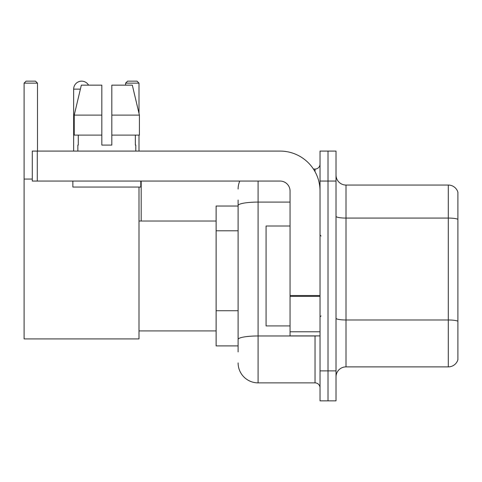 <?xml version="1.0" encoding="UTF-8"?>
<svg xmlns="http://www.w3.org/2000/svg" width="482" height="482" viewBox="0 0 482 482"><rect width="100%" height="100%" fill="white"/><g stroke="black" fill="none" stroke-linecap="round" stroke-linejoin="round"><path stroke-width="0.72" d="M238.102 206.031L216.123 206.031L216.123 345.901L238.102 345.901M238.102 351.896L238.102 200.036M320.03 370.881L320.03 400.855L328.019 400.855L328.019 370.881L328.019 400.855L336.014 400.855L336.014 370.881L328.019 370.881L328.019 181.057L328.019 370.881L320.03 370.881L320.03 181.057L328.019 181.057L328.019 151.083L328.019 181.057L336.014 181.057L336.014 370.881M336.014 181.057L336.014 151.083L320.03 151.083L320.03 181.057M258.087 181.057L258.087 382.871L315.029 382.871L315.029 335.912M313.439 169.068L315.029 169.068A4.995 4.995 0 0 0 320.03 164.073M238.102 224.805L238.102 205.561A19.979 3.47 180 0 1 258.087 202.091L290.056 202.091M320.03 387.865A4.995 4.995 0 0 0 315.029 382.871M238.102 189.046A19.979 19.979 0 0 1 239.771 181.057M258.087 382.871A19.979 19.979 0 0 1 238.102 362.886M336.014 376.876A9.989 9.989 0 0 1 346.004 366.886L448.308 366.886L448.308 185.052L346.004 185.052A9.989 9.989 0 0 1 336.014 175.062A9.989 9.989 0 0 0 346.004 185.052L346.004 366.886M457.9 192.246A9.989 9.989 0 0 0 448.308 185.052A9.989 9.989 0 0 1 457.9 192.246L457.9 359.692A9.989 9.989 0 0 1 448.308 366.886M111.818 145.088L101.829 145.088L111.818 145.088L101.829 145.088L111.818 145.088L111.818 85.145L132.315 85.145L139.412 115.114L139.412 135.099L111.818 135.099M138.997 83.145L125.609 83.145L127.603 81.145L136.996 81.145L138.997 83.145L138.997 113.342L139.412 115.114L111.818 115.114M73.656 151.083L73.656 89.14A7.995 7.995 0 0 1 88.568 85.145M138.997 187.052L138.997 338.912L24.1 338.912L24.1 83.145L26.1 81.145L35.487 81.145L37.488 83.145L24.1 83.145M37.488 151.083L37.488 83.145M24.1 179.057L32.294 179.057M138.997 135.099L138.997 151.083M125.609 83.145L125.609 85.145M79.657 81.398A6.495 6.495 0 0 1 81.446 81.145A6.495 6.495 0 0 1 81.542 81.151M320.03 335.912L290.056 335.912L290.056 295.514L320.03 295.514M320.03 191.047A39.964 39.964 0 0 0 280.066 151.083L37.289 151.083L37.289 181.057L280.066 181.057A9.989 9.989 0 0 1 290.056 191.047L290.056 295.514M37.289 181.057L32.294 181.057L32.294 151.083L37.289 151.083M77.849 145.088L78.283 145.088L77.849 145.088L77.849 151.083M135.797 145.088L135.364 145.088L135.797 145.088L135.797 151.083M135.364 135.099L135.364 145.088M101.829 115.114L74.234 115.114L81.331 85.145L101.829 85.145L101.829 145.088M78.283 145.088L78.283 135.099M72.854 181.057L72.854 187.052L140.792 187.052L140.792 181.057M101.829 135.099L74.234 135.099L74.234 115.114L81.331 85.145M139.412 135.099L139.412 115.114L132.315 85.145M290.056 226.016L266.076 226.016L266.076 325.922L290.056 325.922M238.102 230.8L216.123 230.8M238.102 310.727L216.123 310.727M316.764 335.912A4.995 0.868 0 0 1 315.029 335.966L258.087 335.966A19.979 3.47 180 0 0 238.102 339.436M315.029 171.7L315.029 169.068M457.9 219.322A9.989 1.735 180 0 0 448.308 218.075L346.004 218.075A9.989 1.735 0 0 1 336.014 216.34M457.9 321.229A9.989 1.735 180 0 0 448.308 319.982L346.004 319.982A9.989 1.735 -0 0 1 336.014 318.247M80.386 89.14L73.656 89.14M320.03 296.382L290.056 296.382M290.056 331.785L320.03 331.785M138.997 330.917L216.123 330.917M138.997 221.021L216.123 221.021M141.19 221.021L141.19 181.057M321.024 236.005L320.03 235.005M321.024 315.933L320.03 316.927"/></g></svg>
